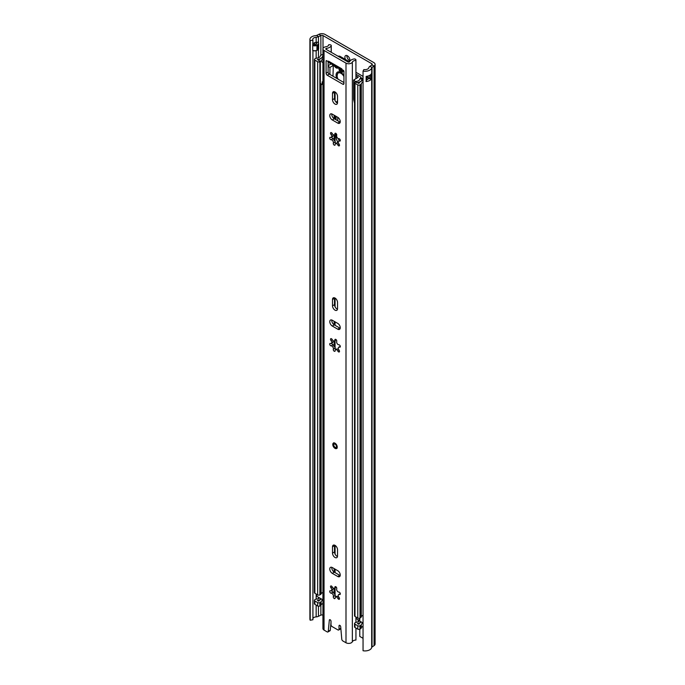 <?xml version="1.0" encoding="UTF-8"?>
<svg xmlns="http://www.w3.org/2000/svg" width="685" height="685" viewBox="0 0 685 685"><rect width="100%" height="100%" fill="white"/><g stroke="black" fill="none" stroke-linecap="round" stroke-linejoin="round"><path stroke-width="1.03" d="M349.264 61.676A3.553 2.046 -120 0 0 349.907 60.109A3.553 2.046 -120 0 0 348.357 56.538A3.553 2.046 -120 0 0 345.625 55.588A3.553 2.046 -120 0 0 344.889 57.215A3.553 2.046 -120 0 0 345.523 59.509M346.935 55.545A3.553 2.046 -120 0 0 346.893 56.05A3.553 2.046 -120 0 0 349.864 60.614M312.917 43.96A3.862 2.235 180 0 1 315.742 42.444A3.862 2.235 180 0 1 316.153 42.401A4.418 2.552 0 0 0 317.652 42.136L317.72 42.179A3.151 1.815 180 0 1 318.636 43.343A3.151 1.815 180 0 1 317.72 44.748L316.941 45.193A3.151 1.815 180 0 1 312.711 45.313L312.711 50.467A3.151 1.815 0 0 0 316.941 50.347L317.72 49.902A3.151 1.815 0 0 0 318.636 48.729A3.151 1.815 0 0 0 318.636 48.609M312.711 45.313L312.917 40.124A3.862 2.235 180 0 1 312.745 39.465A3.862 2.235 180 0 1 316.153 37.255A4.418 2.552 0 0 0 318.465 36.673L320.871 35.509A1.575 0.908 180 0 1 323.003 35.56L371.792 63.731A1.575 0.908 180 0 1 372.255 64.373A1.575 0.908 180 0 1 371.886 64.955L369.857 66.351A4.418 2.552 0 0 0 368.855 67.678A3.862 2.235 180 0 1 363.889 69.545L363.05 71.112L363.05 650.75A6.704 3.87 180 0 0 371.681 647.513L371.681 67.875A6.704 3.87 180 0 1 363.05 71.112M366.381 79.811A3.862 2.235 0 0 0 368.787 78.227L369.703 78.758A0.95 0.548 0 0 0 371.047 78.758L371.612 78.424A6.704 3.87 180 0 1 366.141 81.541L366.141 76.386A6.704 3.87 0 0 0 371.612 73.269L371.612 78.424M363.05 638.317L359.788 636.433L359.788 629.224M310.202 620.242L310.202 40.603A6.704 3.87 180 0 1 309.911 39.465L309.911 619.103A6.704 3.87 180 0 0 310.202 620.242L312.917 619.754L312.917 50.562M312.917 618.444A3.862 2.235 180 0 1 316.153 616.885A4.418 2.552 0 0 0 318.465 616.312L320.871 615.139A1.575 0.908 180 0 1 322.926 615.156M309.911 39.465A6.704 3.87 180 0 1 315.811 35.62A1.575 0.908 0 0 0 316.641 35.414L319.047 34.25A4.418 2.552 180 0 1 325.007 34.404L373.796 62.566A4.418 2.552 180 0 1 375.089 64.373L375.089 644.003A4.418 2.552 180 0 1 374.061 645.647L372.032 647.034A1.575 0.908 0 0 0 371.681 647.513M375.089 64.373A4.418 2.552 180 0 1 374.061 66.008L372.032 67.404A1.575 0.908 0 0 0 371.681 67.875M310.202 40.603L312.917 40.124M366.381 77.636A1.421 0.822 0 0 1 368.033 77.79L368.787 78.227M312.917 44.054A2.526 1.456 180 0 1 313.148 44.165L313.704 44.491A1.421 0.822 180 0 0 315.716 44.491L316.496 44.037A1.421 0.822 180 0 0 316.496 42.881L315.742 42.444L316.496 42.881M357.818 619.514A6.311 3.639 60 0 1 358.349 621.697M335.016 443.212A3.151 1.824 -120 0 0 333.432 443.058A3.151 1.824 -120 0 0 332.953 445.584A3.151 1.824 -120 0 0 335.016 448.367A3.151 1.824 -120 0 0 336.592 448.521A3.151 1.824 -120 0 0 337.071 445.995A3.151 1.824 -120 0 0 335.016 443.212M335.016 557.47A3.553 2.046 -120 0 0 336.789 557.641A3.553 2.046 -120 0 0 337.525 556.014L337.525 549.704A3.553 2.046 -120 0 0 335.975 546.133A3.553 2.046 -120 0 0 333.235 545.183A3.553 2.046 -120 0 0 332.508 546.81L332.508 553.12A3.553 2.046 -120 0 0 335.016 557.47M334.554 545.14A3.553 2.046 -120 0 0 334.511 545.654L334.511 551.964A3.553 2.046 -120 0 0 337.02 556.306A3.553 2.046 -120 0 0 337.482 556.528M335.016 310.159A3.553 2.046 -120 0 0 336.789 310.331A3.553 2.046 -120 0 0 337.525 308.704L337.525 302.393A3.553 2.046 -120 0 0 335.975 298.823A3.553 2.046 -120 0 0 333.235 297.872A3.553 2.046 -120 0 0 332.508 299.499L332.508 305.81A3.553 2.046 -120 0 0 335.016 310.159M334.554 297.829A3.553 2.046 -120 0 0 334.511 298.335L334.511 304.654A3.553 2.046 -120 0 0 337.02 308.995A3.553 2.046 -120 0 0 337.482 309.218M335.016 104.069A3.553 2.046 -120 0 0 336.789 104.24A3.553 2.046 -120 0 0 337.525 102.613L337.525 96.302A3.553 2.046 -120 0 0 335.975 92.732A3.553 2.046 -120 0 0 333.235 91.781A3.553 2.046 -120 0 0 332.508 93.408L332.508 99.719A3.553 2.046 -120 0 0 335.016 104.069M334.554 91.739A3.553 2.046 -120 0 0 334.511 92.244L334.511 98.554A3.553 2.046 -120 0 0 337.02 102.904A3.553 2.046 -120 0 0 337.482 103.118M331.745 137.103A1.344 0.771 -120 0 0 332.67 138.481A1.344 0.771 -120 0 0 333.133 138.61L335.316 141.983L333.321 143.139A1.344 0.771 -120 0 0 334.212 145.126A1.344 0.771 -120 0 0 334.879 145.194A1.344 0.771 -120 0 0 335.162 144.578A2.141 1.233 -120 0 1 335.599 143.593A2.141 1.233 -120 0 1 337.833 144.997A1.344 0.771 -120 0 0 338.561 145.811A1.344 0.771 -120 0 0 339.229 145.871A1.344 0.771 -120 0 0 339.032 144.038A2.141 1.233 -120 0 1 338.715 141.101A2.141 1.233 -120 0 1 339.529 141.084A1.344 0.771 -120 0 0 340.034 141.076A1.344 0.771 -120 0 0 340.12 139.68A1.344 0.771 -120 0 0 338.887 138.687A2.141 1.233 -120 0 1 338.133 138.49A2.141 1.233 -120 0 1 336.712 135.322A1.344 0.771 60 0 0 336.326 133.798A1.344 0.771 60 0 0 335.145 133.267A1.344 0.771 60 0 0 334.871 133.883A2.141 1.233 -120 0 1 334.426 134.868A2.141 1.233 -120 0 1 333.355 134.757A2.141 1.233 -120 0 1 332.191 133.464A1.344 0.771 -120 0 0 330.795 132.582A1.344 0.771 -120 0 0 330.992 134.423A2.141 1.233 -120 0 1 331.309 137.351A2.141 1.233 -120 0 1 330.504 137.377A1.344 0.771 -120 0 0 329.99 137.385A1.344 0.771 -120 0 0 329.785 138.456A1.344 0.771 -120 0 0 330.667 139.637A1.344 0.771 -120 0 0 331.138 139.766A2.141 1.233 -120 0 1 332.867 140.939A2.141 1.233 -120 0 1 333.321 143.139M331.745 343.194A1.344 0.771 -120 0 0 332.67 344.572A1.344 0.771 -120 0 0 333.133 344.701L331.138 345.856A1.344 0.771 -120 0 1 330.667 345.737A1.344 0.771 -120 0 1 329.785 344.555A1.344 0.771 -120 0 1 329.99 343.476A1.344 0.771 -120 0 1 330.504 343.468A2.141 1.233 -120 0 0 331.309 343.45A2.141 1.233 -120 0 0 330.992 340.513A1.344 0.771 -120 0 1 330.795 338.673A1.344 0.771 -120 0 1 332.191 339.554A2.141 1.233 -120 0 0 333.355 340.847A2.141 1.233 -120 0 0 334.426 340.959A2.141 1.233 -120 0 0 334.871 339.974A1.344 0.771 60 0 1 335.145 339.358A1.344 0.771 60 0 1 336.326 339.888A1.344 0.771 60 0 1 336.712 341.413A2.141 1.233 -120 0 0 338.133 344.581A2.141 1.233 -120 0 0 338.887 344.786A1.344 0.771 -120 0 1 340.12 345.771A1.344 0.771 -120 0 1 340.034 347.167A1.344 0.771 -120 0 1 339.529 347.175A2.141 1.233 -120 0 0 338.715 347.201A2.141 1.233 -120 0 0 339.032 350.129A1.344 0.771 -120 0 1 339.229 351.97A1.344 0.771 -120 0 1 338.561 351.902A1.344 0.771 -120 0 1 337.833 351.088A2.141 1.233 -120 0 0 335.599 349.684A2.141 1.233 -120 0 0 335.162 350.669A1.344 0.771 -120 0 1 334.879 351.285A1.344 0.771 -120 0 1 334.212 351.217A1.344 0.771 -120 0 1 333.321 349.23A2.141 1.233 -120 0 0 332.867 347.038A2.141 1.233 -120 0 0 331.138 345.856M331.745 590.504A1.344 0.771 -120 0 0 332.67 591.883A1.344 0.771 -120 0 0 333.133 592.011L331.138 593.167A1.344 0.771 -120 0 1 330.667 593.047A1.344 0.771 -120 0 1 329.785 591.866A1.344 0.771 -120 0 1 329.99 590.787A1.344 0.771 -120 0 1 330.504 590.778A2.141 1.233 -120 0 0 331.309 590.761A2.141 1.233 -120 0 0 330.992 587.824A1.344 0.771 -120 0 1 330.795 585.983A1.344 0.771 -120 0 1 332.191 586.865A2.141 1.233 -120 0 0 333.355 588.158A2.141 1.233 -120 0 0 334.426 588.269A2.141 1.233 -120 0 0 334.871 587.285A1.344 0.771 60 0 1 335.145 586.668A1.344 0.771 60 0 1 336.326 587.199A1.344 0.771 60 0 1 336.712 588.723A2.141 1.233 -120 0 0 338.133 591.891A2.141 1.233 -120 0 0 338.887 592.097A1.344 0.771 -120 0 1 340.12 593.082A1.344 0.771 -120 0 1 340.034 594.477A1.344 0.771 -120 0 1 339.529 594.486A2.141 1.233 -120 0 0 338.715 594.511A2.141 1.233 -120 0 0 339.032 597.44A1.344 0.771 -120 0 1 339.229 599.281A1.344 0.771 -120 0 1 338.561 599.212A1.344 0.771 -120 0 1 337.833 598.399A2.141 1.233 -120 0 0 335.599 596.995A2.141 1.233 -120 0 0 335.162 597.979A1.344 0.771 -120 0 1 334.879 598.596A1.344 0.771 -120 0 1 334.212 598.527A1.344 0.771 -120 0 1 333.321 596.541A2.141 1.233 -120 0 0 332.867 594.349A2.141 1.233 -120 0 0 331.138 593.167M331.172 52.257L331.172 45.955A1.575 0.908 0 0 0 331.266 45.638A1.575 0.908 0 0 0 329.75 44.73L328.74 44.705A3.862 2.235 180 0 1 325.803 46.785A3.785 2.183 0 0 0 322.926 48.909L322.926 628.547A3.785 2.183 0 0 0 324.039 630.089L327.147 631.887A1.575 0.908 -120 0 0 327.935 631.964A1.575 0.908 -120 0 0 328.261 631.373L330.264 630.217A1.575 0.908 60 0 1 329.947 630.808L327.935 631.964M341.952 69.562A3.631 2.098 120 0 0 342.628 70.529L329.237 62.797A3.631 2.098 -60 0 1 328.552 61.753L328.492 61.136L341.875 68.868L341.875 69.51L343.382 70.384A0.788 0.454 -120 0 1 343.938 71.351L343.938 83.587A1.575 0.908 60 0 1 343.613 84.306A1.575 0.908 60 0 1 342.825 84.229L343.938 83.587M328.552 61.753A3.631 2.098 -60 0 1 328.492 61.136M333.141 592.02L335.325 595.393A1.344 0.771 -120 0 0 335.727 596.926M331.823 320.023A3.553 2.046 -120 0 0 334.289 324.87L339.751 328.029A3.553 2.046 -120 0 0 340.214 328.243M335.316 141.983L335.325 141.992A1.344 0.771 -120 0 0 335.727 143.525M331.001 622.537L330.264 630.217M331.172 45.955A6.704 3.87 180 0 1 326.488 48.378A0.95 0.548 0 0 0 326.043 49.294L347.997 61.967A0.95 0.548 0 0 0 349.59 61.718A6.704 3.87 180 0 1 353.785 59.013A1.575 0.908 0 0 1 355.909 59.826L355.943 78.441M340.865 628.702A1.575 0.908 60 0 1 340.702 628.839L338.698 629.995A1.575 0.908 -120 0 0 339.024 629.275L340.822 628.239M331.823 113.924A3.553 2.046 -120 0 0 334.289 118.779L339.751 121.939A3.553 2.046 -120 0 0 340.214 122.153M333.955 346.302A6.465 3.733 60 0 1 333.629 345.737M333.141 344.709L335.325 348.083A1.344 0.771 -120 0 0 335.727 349.615M331.823 567.334A3.553 2.046 -120 0 0 334.289 572.18L339.751 575.34A3.553 2.046 -120 0 0 340.214 575.554M328.098 61.556L328.098 72.122A1.575 0.908 -120 0 0 329.211 74.049L343.938 82.551M338.698 629.995A1.575 0.908 -120 0 1 337.91 629.917L332.122 626.578A1.575 0.908 -120 0 1 331.001 624.643L331.001 621.235A1.182 0.685 -120 0 0 330.487 620.036A1.182 0.685 -120 0 0 329.579 619.719A1.182 0.685 -120 0 0 329.331 620.165L328.261 631.373M355.943 628.068L355.943 640.047A3.862 2.235 180 0 0 352.347 641.742A3.785 2.183 0 0 1 349.684 643.326A3.785 2.183 0 0 1 345.993 642.761L342.877 640.972A1.575 0.908 -120 0 1 341.772 639.173L340.693 626.724A1.182 0.685 -120 0 0 340.137 625.593A1.182 0.685 -120 0 0 339.272 625.319A1.182 0.685 -120 0 0 339.024 625.859L339.024 629.275M322.926 48.909A3.785 2.183 0 0 0 324.039 50.459L345.993 63.131A3.785 2.183 0 0 0 349.684 63.688A3.785 2.183 0 0 0 352.347 62.112A3.862 2.235 180 0 1 355.943 60.417M332.285 573.345L337.748 576.496A3.553 2.046 -120 0 0 339.52 576.676A3.553 2.046 -120 0 0 340.068 573.833A3.553 2.046 -120 0 0 337.748 570.699L332.285 567.548A3.553 2.046 -120 0 0 330.504 567.368A3.553 2.046 -120 0 0 329.964 570.22A3.553 2.046 -120 0 0 332.285 573.345L334.289 572.18M332.285 326.034L337.748 329.185A3.553 2.046 -120 0 0 339.52 329.365A3.553 2.046 -120 0 0 340.068 326.522A3.553 2.046 -120 0 0 337.748 323.388L332.285 320.238A3.553 2.046 -120 0 0 330.504 320.058A3.553 2.046 -120 0 0 329.964 322.9A3.553 2.046 -120 0 0 332.285 326.034L334.289 324.87M337.748 117.298L332.285 114.147A3.553 2.046 -120 0 0 330.504 113.967A3.553 2.046 -120 0 0 329.964 116.81A3.553 2.046 -120 0 0 332.285 119.944L337.748 123.094A3.553 2.046 -120 0 0 339.52 123.274A3.553 2.046 -120 0 0 340.068 120.432A3.553 2.046 -120 0 0 337.748 117.298L337.748 120.774M328.492 61.787L326.651 60.717A0.788 0.454 -120 0 0 326.086 61.042L326.086 73.278L328.098 72.122M329.211 74.049L327.207 75.213L342.825 84.229M327.207 75.213A1.575 0.908 60 0 1 326.086 73.278M334.426 588.269L336.241 587.096M338.518 596.567L336.917 596.241L335.599 596.995M331.309 590.761L332.739 589.931L333.047 587.953M334.426 340.959L336.241 339.786M338.536 349.299L336.874 348.948L335.599 349.684M331.309 343.45L332.704 342.637L333.021 340.616M331.215 625.516A1.575 0.908 180 0 1 331.172 625.585A6.704 3.87 180 0 1 330.649 626.227M355.943 622.382L355.943 616.988M336.241 133.695L334.426 134.868M335.599 143.593L336.917 142.831L338.518 143.165M333.047 134.543L332.739 136.529L331.309 137.351M342.628 70.529A3.631 2.098 120 0 0 343.682 70.658M338.107 56.256A1.575 0.908 0 0 1 340.094 56.376L349.521 61.821M335.128 447.271A1.892 1.096 -120 0 0 336.463 446.5A1.892 1.096 -120 0 0 336.335 445.755A1.892 1.096 -120 0 0 335.701 444.668L335.701 444.668A1.892 1.096 -120 0 0 335.128 444.18A1.892 1.096 -120 0 0 333.783 444.95A1.892 1.096 -120 0 0 335.128 447.271M338.947 68.928A26.664 15.395 -120 0 0 341.764 70.803A26.664 15.395 -120 0 0 342.86 71.403M355.943 618.435L359.514 620.49M322.926 54.517A3.519 2.029 0 0 0 320.203 56.204A3.947 2.278 0 0 1 316.95 58.105A2.997 1.73 180 0 0 315.314 58.593L314.869 58.85A1.575 0.908 180 0 0 314.406 59.492A1.575 0.908 180 0 0 314.869 60.134L317.652 61.744A1.575 0.908 180 0 0 319.869 61.753L320.315 61.496A2.997 1.73 180 0 0 321.128 60.7A3.947 2.278 0 0 1 322.926 59.321M322.926 599.854L321.565 599.067A6.311 3.639 0 0 0 318.833 601.216L317.335 600.317A6.311 3.639 0 0 0 321.325 598.93L316.838 596.344A0.788 0.454 180 0 1 316.607 596.019L316.607 594.28M322.926 57.831A6.311 3.639 0 0 0 318.833 60.349L317.335 59.458A6.311 3.639 0 0 0 322.541 56.41A1.147 0.668 0 0 1 322.926 55.999M363.05 615.301A3.947 2.278 0 0 0 361.295 616.842A2.997 1.73 180 0 1 360.456 617.784L360.01 618.041A1.575 0.908 180 0 1 357.775 618.041L354.993 616.44A1.575 0.908 180 0 1 354.53 615.798L354.53 82.662A1.575 0.908 0 0 0 354.993 83.305L357.775 84.914A1.575 0.908 0 0 0 360.01 84.914L360.456 84.649A2.997 1.73 0 0 0 361.295 83.707A3.947 2.278 180 0 1 363.05 82.166M314.406 59.492L314.406 592.628A1.575 0.908 0 0 0 314.869 593.27L314.869 60.134M314.869 593.27L317.652 594.88A1.575 0.908 0 0 0 319.869 594.888L320.315 594.631A2.997 1.73 0 0 0 321.128 593.835A3.947 2.278 180 0 1 322.926 592.456M359.514 620.713A3.947 2.278 180 0 1 356.799 622.16A2.997 1.73 0 0 0 355.421 622.631L354.984 622.888A1.575 0.908 0 0 0 354.53 623.521A1.575 0.908 0 0 0 354.993 624.172L357.775 625.773A1.575 0.908 0 0 0 360.01 625.773L360.456 625.516A2.997 1.73 0 0 0 361.295 624.574A3.947 2.278 180 0 1 363.05 623.033M354.53 623.521L354.53 626.869A1.575 0.908 0 0 0 354.993 627.52L357.775 629.121A1.575 0.908 0 0 0 360.01 629.121L360.456 628.864A2.997 1.73 0 0 0 361.295 627.922A3.947 2.278 180 0 1 363.05 626.381M359.745 618.17L359.745 621.115L361.123 621.912A6.311 3.639 180 0 1 357.407 623.487L358.957 624.352A6.311 3.639 180 0 1 361.363 622.048L363.05 623.025M355.943 74.22L360.421 76.806A1.575 0.908 180 0 1 360.884 77.456A1.575 0.908 180 0 1 360.73 77.842L360.019 78.715A3.314 1.909 0 0 0 359.711 79.332A3.947 2.278 180 0 1 356.799 81.301A2.997 1.73 0 0 0 355.421 81.763L354.984 82.029A1.575 0.908 0 0 0 354.53 82.662M355.943 72.319A3.151 1.824 180 0 1 356.311 72.507L362.1 75.847A3.947 2.278 180 0 1 363.05 76.737M363.05 78.167A3.947 2.278 180 0 1 362.87 78.432L362.151 79.297A0.95 0.548 0 0 0 362.065 79.477A6.311 3.639 180 0 1 357.407 82.62L358.957 83.484A6.311 3.639 180 0 1 363.05 80.65M322.926 603.536A3.947 2.278 0 0 0 321.128 604.915A2.997 1.73 180 0 1 320.315 605.711L319.869 605.968A1.575 0.908 180 0 1 317.652 605.96L314.869 604.35A1.575 0.908 180 0 1 314.406 603.708L314.406 600.36A1.575 0.908 180 0 1 314.869 599.709L315.314 599.452A2.997 1.73 180 0 1 316.95 598.973A3.947 2.278 0 0 0 319.63 597.954M362.793 80.71L363.05 78.313M366.381 78.295A3.519 2.029 180 0 1 367.52 79.426M314.869 604.35L314.869 601.002A1.575 0.908 180 0 1 314.406 600.36M322.926 600.188A3.947 2.278 0 0 0 321.128 601.567A2.997 1.73 180 0 1 320.315 602.363L319.869 602.612A1.575 0.908 180 0 1 317.652 602.603L314.869 601.002M337.525 100.943A8.049 4.641 -120 0 0 336.403 102.459M336.07 133.866L336.07 136.426A8.049 4.641 -120 0 0 338.45 143.139M336.07 116.33L336.07 119.815M338.287 138.567A8.049 4.641 -120 0 0 339.255 140.793M359.745 621.115A0.788 0.454 180 0 1 359.548 620.653L359.548 618.23M343.938 75.598A6.704 3.87 -120 0 0 340.813 72.439A6.704 3.87 -120 0 0 337.465 72.113A6.704 3.87 -120 0 0 336.755 78.407M337.936 71.908L337.097 76.018M332.978 76.223L333.287 65.854L332.259 64.587A1.447 0.831 60 0 1 332.208 64.51M341.746 69.673L342.637 71.034L342.372 72.319L340.813 71.514L339.255 70.521L338.989 68.928L339.88 68.603M337.919 67.815L337.303 68.166L338.373 68.072M337.303 68.166L337.294 68.166A3.151 1.824 -120 0 1 335.402 67.25L333.955 65.691A1.575 0.908 -120 0 1 333.732 65.392M343.938 71.737L343.091 70.683M322.926 83.347L322.198 83.775L322.198 81.84L322.926 82.037M354.719 103.88L353.631 99.368L353.631 80.042L355.695 81.626M332.978 65.674L329.939 67.43L329.939 74.477M329.939 67.43L328.098 66.368M328.098 65.691L331.172 63.919M353.631 80.042L358.178 77.319L355.943 75.65M320.888 61.136L322.926 62.712M320.888 83.681L321.496 84.692L322.198 83.775M322.926 83.861L321.496 84.692M357.998 77.542L357.998 76.831L358.178 77.319M343.938 76.583A5.523 3.185 -120 0 0 340.984 73.312A5.523 3.185 -120 0 0 338.219 73.038A5.523 3.185 -120 0 0 338.09 79.177M316.941 45.193A1.738 1.002 60 0 1 316.941 45.33L316.941 50.219A1.738 1.002 60 0 1 316.941 50.347M317.72 49.902A1.738 1.002 -120 0 0 317.72 49.774L317.72 44.876A1.738 1.002 -120 0 0 317.72 44.748M312.702 50.339A3.151 1.824 180 0 0 316.941 50.219L317.72 49.774A3.151 1.824 180 0 0 318.645 48.481L318.645 43.592A3.151 1.824 180 0 1 317.72 44.876L316.941 45.33A3.151 1.824 180 0 1 312.702 45.441M316.153 42.401L316.153 37.255M371.792 65.024L371.792 63.731M323.003 48.481L323.003 35.56M372.032 647.034L372.032 67.404L369.857 66.351M374.061 645.647L374.061 66.008L371.886 64.955M319.047 34.25L320.871 35.509L320.871 55.279M316.641 35.414L318.465 36.673L318.465 42.855M316.153 616.885L316.153 605.095M316.153 599.118L316.153 594.015M316.153 58.251L316.153 50.681M318.465 616.312L318.465 606.208M318.465 598.63L318.465 597.277M318.465 57.771L318.465 49.217M320.871 615.139L320.871 605.283M366.141 81.541A2.526 1.456 0 0 0 366.381 80.239M371.655 78.141L370.936 78.561L370.936 74.391M366.381 76.36L366.381 80.624A2.363 1.37 180 0 1 365.927 81.429M371.047 78.758L370.936 78.561A0.788 0.454 180 0 1 369.814 78.561L368.145 77.593L368.145 75.992M369.814 75.273L369.703 78.758M368.033 77.79L368.145 77.593A1.575 0.908 0 0 0 366.381 77.405M314.937 44.722L314.937 42.607M316.607 42.949L316.607 43.968M333.141 138.61L331.138 139.766M345.993 642.761L345.993 63.131M324.039 630.089L324.039 50.459M335.821 586.737L334.871 587.285M340.299 594.041L339.529 594.486M339.169 597.628L337.833 598.399M335.316 595.385L333.321 596.541M332.302 587.071L330.992 587.824M335.821 339.426L334.871 339.974M340.299 346.73L339.529 347.175M339.169 350.318L337.833 351.088M335.316 348.074L333.321 349.23M332.302 339.76L330.992 340.513M352.347 641.742L352.347 62.112M326.488 49.551L326.488 48.378M335.821 133.335L334.871 133.883M340.299 140.639L339.529 141.084M339.169 144.227L337.833 144.997M332.302 133.661L330.992 134.423M334.289 118.779L332.285 119.944M339.751 121.939L337.748 123.094M334.511 92.244L332.508 93.408M334.511 98.554L332.508 99.719M339.751 328.029L337.748 329.185M334.511 298.335L332.508 299.499M334.511 304.654L332.508 305.81M339.751 575.34L337.748 576.496M334.511 545.654L332.508 546.81M334.511 551.964L332.508 553.12M326.651 60.717L326.086 61.042M330.076 619.737L329.331 620.165M339.863 625.379L339.024 625.859M335.068 595.042L335.068 587.893M335.068 572.634L335.068 569.158M335.068 554.105L335.068 545.388M335.068 347.774L335.068 340.582M335.068 325.324L335.068 321.847M335.068 306.794L335.068 298.078M322.541 57.917L322.541 56.41M361.295 616.842L361.295 83.707M317.652 594.88L317.652 61.744M319.869 594.888L319.869 61.753L318.765 60.451L320.315 61.496L320.315 594.631M321.128 593.835L321.128 84.332M360.456 628.864L360.456 625.516M361.295 627.922L361.295 624.574M357.775 629.121L357.775 625.773M360.01 629.121L360.01 625.773M354.993 627.52L354.993 624.172M355.421 81.763L357.227 82.662L354.984 82.029M362.151 80.881L362.151 79.297L360.019 78.715M362.87 78.475L360.73 77.842M360.456 617.784L360.456 84.649M360.01 618.041L360.01 84.914M357.775 618.041L357.775 84.914M354.993 616.44L354.993 83.305M319.869 605.968L319.869 602.612M317.652 605.96L317.652 602.603M321.128 604.915L321.128 601.567M320.315 605.711L320.315 602.363M335.068 141.641L335.068 134.491M335.068 119.233L335.068 115.756M335.068 100.704L335.068 91.987M362.065 80.916L362.065 79.477M336.626 136.109L336.07 136.426M316.838 594.409L316.838 596.344M335.402 67.25L336.181 66.805M340.317 69.904L339.255 70.521M314.706 44.73L314.706 42.675M340.154 593.681L338.715 594.511M340.12 346.387L338.715 347.201M331.266 52.308L331.266 45.638M340.154 140.279L338.715 141.101M336.335 445.755L335.701 444.668A3.151 3.151 0 0 1 336.335 445.755M333.997 442.741C332.293 442.998 333.552 447.853 335.179 448.084L337.148 448.204M334.143 593.801L334.143 588.364M334.143 572.095L334.143 568.627M334.143 346.593L334.143 341.053M334.143 324.784L334.143 321.316M334.143 140.399L334.143 134.954M334.143 118.693L334.143 115.217M359.514 620.79L359.514 618.238M338.219 73.038L338.998 72.584"/></g></svg>
